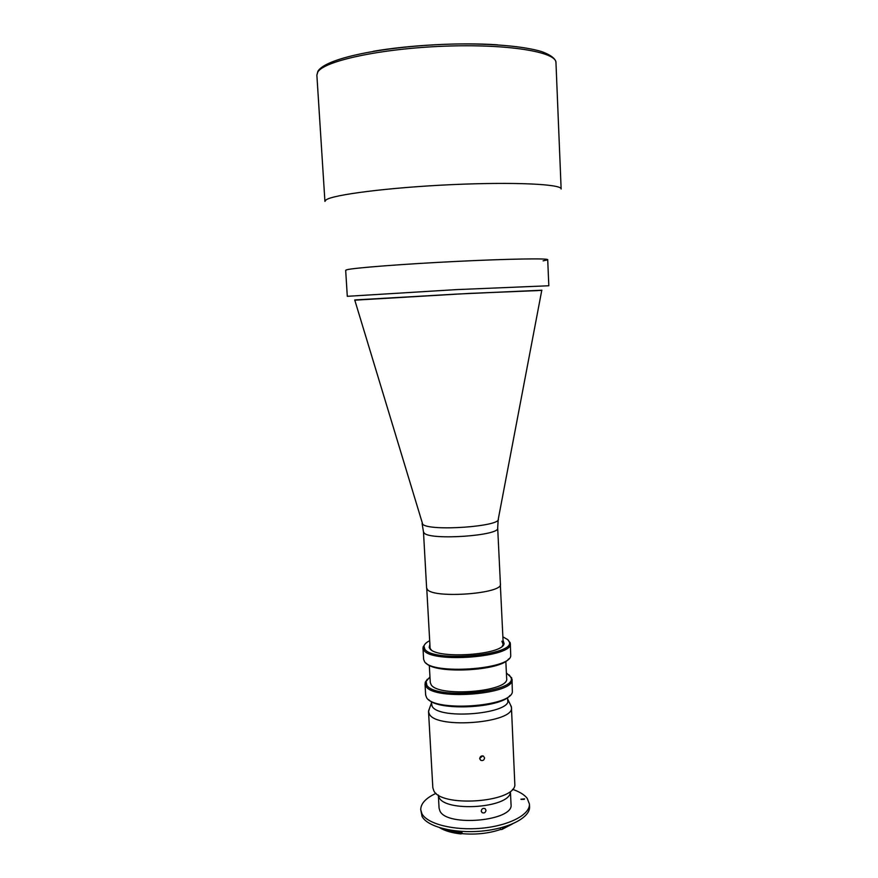 <?xml version="1.0" encoding="UTF-8"?>
<svg xmlns="http://www.w3.org/2000/svg" width="878" height="878" viewBox="0 0 878 878"><rect width="100%" height="100%" fill="white"/><g stroke="black" fill="none" stroke-linecap="round" stroke-linejoin="round"><path stroke-width="1.32" d="M541.902 290.212L455.923 294.119L354.635 300.024M500.416 584.122C503.313 593.594 434.171 598.84 427.432 589.588L426.62 587.997L423.481 531.903L424.272 533.176C430.933 540.574 500.504 535.624 497.683 528.007L500.416 584.122M547.707 259.69C548.454 258.176 507.561 258.856 454.563 261.512C401.586 264.146 353.11 267.955 346.755 269.776L345.669 270.281L347.293 296.314L456.011 289.641L548.816 285.756L547.707 259.69M537.764 290.607L470.882 293.351L355.733 299.881M561.141 189.033C561.986 184.139 513.871 181.768 451.193 184.665C388.537 187.53 332.279 194.762 325.925 199.997L324.926 201.413L316.87 75.146L317.77 72.095C323.828 61.01 380.514 48.597 444.048 46.205C507.605 43.713 556.597 51.923 555.961 62.612L561.141 189.033M543.109 260.854L547.565 259.877C551.088 258.187 511.534 258.714 457.57 261.359C403.65 263.993 353.175 267.922 346.755 269.776L345.833 270.446M425.007 683.819L425.654 695.069L426.598 697.593C433.787 711.893 510.239 706.977 512.346 692.127L512.028 679.254C515.726 694.257 433.787 701.061 425.951 686.267L425.182 682.382L427.345 679.221M509.229 674.93L512.028 679.254M429.968 676.938L426.093 681.427L426.851 685.213C435.269 700.435 519.941 691.93 510.711 676.993L506.386 672.932M505.827 661.288L506.661 678.485C509.833 691.601 438.232 697.582 431.131 684.686L430.275 682.491L429.309 665.304M422.976 648.019L423.624 659.345L424.557 661.65C431.855 674.875 510.019 669.563 510.744 655.866L510.316 643.442C513.959 657.051 431.691 663.647 423.909 650.247L423.053 647.086L424.974 644.156M508.186 640.018L510.316 643.442M429.682 640.688C426.335 642.422 424.425 644.232 423.975 646.098L424.809 649.182C432.964 662.769 516.681 655.109 509.119 641.642L507.703 639.601L502.885 636.846M503.061 640.446L504.071 643.497C503.807 654.911 436.421 659.587 429.869 648.601L429.199 647.426L429.88 644.276M429.199 647.426L431.252 649.841M502.271 646.12L503.138 644.474L501.898 641.214M508.636 658.939C500.811 670.946 435.301 674.381 426.269 663.252M509.964 695.453C501.053 708.052 438.934 711.301 428.76 699.7M479.739 758.559L480.837 760.37C482.933 760.974 484.173 760.15 484.546 757.901L483.449 756.112C481.363 755.541 480.134 756.364 479.739 758.559M482.79 755.881L479.75 758.241M429.375 708.765L428.541 711.751L432.832 787.687L433.776 790.683C440.811 807.42 512.653 802.69 514.87 785.393L511.446 707.405L510.305 704.518M428.541 711.751L429.452 714.286C437.068 729.42 514.991 722.759 511.446 707.405M438.978 797.389C445.355 812.271 508.219 808.133 510.359 792.724M431.416 702.817L432.163 706.373C439.604 720.432 513.432 713.496 507.813 699.404L507.638 698.822M440.273 827.91C445.398 830.621 452.126 832.454 460.445 833.398L460.412 832.651L444.07 828.92M512.522 789.322C519.425 791.682 524.309 794.667 527.173 798.278L529.423 804.018C530.213 814.597 508.944 825.792 481.363 828.239C453.816 830.797 427.026 823.904 421.879 813.61L420.749 809.714C420.727 803.579 425.83 798.113 436.037 793.339M529.423 804.018L529.555 806.761C530.345 817.396 509.086 828.645 481.506 831.104C453.97 833.661 427.191 826.725 422.044 816.375L420.749 809.714M520.906 799.189L524.616 798.859L520.906 799.189M510.469 792.538L511.04 804.424C514.212 820.941 446.913 827.263 439.933 810.987L439.077 808.188L438.341 795.018M485.995 810.295C485.545 812.677 484.239 813.456 482.099 812.611L481.243 810.998C481.726 808.682 483.021 807.914 485.15 808.693L485.995 810.295M512.489 823.915L501.854 829.49L500.548 829.49C488.75 833.452 475.92 834.835 462.058 833.661L460.851 833.935L460.72 832.278L461.971 831.971L453.092 830.588M501.854 829.49L511.918 824.157M508.241 825.561L502.381 828.108L502.425 828.854M524.254 799.331L521.236 799.441M460.851 833.935C451.83 832.893 444.773 830.829 439.68 827.724M500.548 829.49L500.471 827.899M354.756 300.046L422.713 524.276C429.551 531.607 501.492 526.504 498.309 518.975L541.792 290.245M541.759 290.377L469.412 293.406L354.789 300.177M497.442 44.811C460.511 42.331 409.741 44.987 373.26 51.308M461.971 831.971L462.058 833.661M422.088 523.584L423.481 531.903M498.188 519.589L497.683 528.007M500.339 584.737L503.215 643.684M503.248 644.353L503.281 645.067M426.752 588.589L430.143 648.897M316.87 75.146L317.847 71.381C325.65 57.454 389.459 45.458 455.616 43.999C492.306 43.472 523.815 46.271 541.419 51.517C552.888 55.654 555.884 59.814 555.961 62.612M426.093 681.427L425.182 682.382M423.975 646.098L423.053 647.086M503.138 644.474L504.071 643.497M431.35 701.522L431.559 705.253M507.583 697.527L507.758 701.259M509.119 641.642L510.14 642.52M510.711 676.993L511.709 677.849M479.794 758.932L480.837 760.37M507.813 699.404L511.347 706.68M431.317 703.41L428.552 711.015M481.309 811.404L482.099 812.611"/></g></svg>
